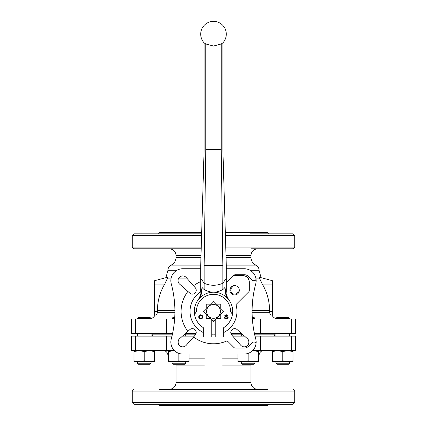 <?xml version="1.0" encoding="UTF-8"?>
<svg xmlns="http://www.w3.org/2000/svg" width="427" height="427" viewBox="0 0 427 427"><rect width="100%" height="100%" fill="white"/><g stroke="black" fill="none" stroke-linecap="round" stroke-linejoin="round"><path stroke-width="0.64" d="M151.057 333.567L151.057 336.129M289.591 333.567L289.591 336.129M254.956 333.567L254.956 335.884M185.692 333.567L185.692 336.129M259.744 277.31L272.319 280.678L259.744 277.31C261.532 277.79 261.532 277.79 259.744 277.31L259.413 278.121L262.279 284.094A50.429 48.71 -90 0 1 269.56 310.621L269.586 312.244C270.035 314.171 270.547 315.131 271.113 315.121C270.547 315.131 270.035 314.171 269.586 312.244L252.111 312.244M278.02 319.065C275.271 318.638 275.271 318.638 278.02 319.065M155.887 315.121C156.453 315.131 156.965 314.171 157.414 312.244C156.965 314.171 156.453 315.131 155.887 315.121L154.681 314.8L154.681 280.678L167.256 277.31C165.468 277.79 165.468 277.79 167.256 277.31L154.681 280.678M148.98 319.065C151.729 318.638 151.729 318.638 148.98 319.065M185.377 333.567L196.073 333.567M230.927 333.567L241.623 333.567M182.473 336.129L194.306 336.129M232.694 336.129L244.527 336.129M174.435 350.631L166.375 350.631L166.375 336.129L171.985 336.129M255.015 336.129L295.564 336.129L295.564 350.631L260.625 350.631L260.625 336.129M166.375 350.631L131.436 350.631L131.436 336.129L166.375 336.129M252.565 350.631L260.625 350.631M166.375 333.567L131.436 333.567L131.436 319.065L166.375 319.065L166.375 333.567L172.561 333.567M291.411 333.567L295.564 333.567L295.564 319.065L260.625 319.065L260.625 333.567L291.411 333.567L291.411 319.065M254.439 333.567L260.625 333.567M252.384 319.065L260.625 319.065M166.375 319.065L174.616 319.065M172.044 334.848L153.021 334.848L152.279 333.567M274.721 333.567L273.979 334.848L254.956 334.848M241.308 334.848L231.573 334.848M195.427 334.848L185.692 334.848M153.021 334.848L152.279 336.129M268.455 233.847L267.67 232.48L225.328 232.48M201.672 232.48L159.33 232.48L158.545 233.847L133.955 233.847L201.629 233.847L158.123 233.847M250.11 233.847L293.045 233.847L294.753 235.555L294.753 247.068L293.045 248.776L251.391 248.776M201.192 248.776L133.955 248.776L132.247 247.068L201.24 247.068M200.706 268.738L182.788 268.738A11.94 11.94 0 0 0 171.254 283.774A106.633 106.633 0 0 1 171.254 339.006A11.94 11.94 0 0 0 182.788 354.042L244.212 354.042A11.94 11.94 0 0 0 255.986 344.087A1.708 1.708 0 0 0 254.305 342.096L253.36 342.096A1.708 1.708 0 0 0 252.154 342.598L248.434 346.318A5.973 5.973 0 0 1 244.212 348.069L235.378 348.069A2.135 2.135 0 0 1 233.873 347.445L228.023 341.595A1.708 1.708 0 0 0 226.155 341.232A32.415 32.415 0 0 1 194.803 337.869A1.708 1.708 0 0 0 192.54 338.131L186.257 345.256A4.692 4.692 0 0 1 179.42 345.47A4.692 4.692 0 0 1 179.634 338.632L186.754 332.35A1.708 1.708 0 0 0 187.021 330.087A32.415 32.415 0 0 1 187.021 292.692A1.708 1.708 0 0 0 186.754 290.429L179.634 284.142A4.692 4.692 0 0 1 179.42 277.31A4.692 4.692 0 0 1 186.257 277.523L192.54 284.644A1.708 1.708 0 0 0 194.803 284.91A32.415 32.415 0 0 1 200.706 281.606M226.294 281.596A1.708 1.708 0 0 0 228.023 281.179L233.873 275.335A2.135 2.135 0 0 1 235.378 274.71L244.212 274.71A5.973 5.973 0 0 1 248.434 276.456L252.154 280.181A1.708 1.708 0 0 0 253.36 280.678L254.305 280.678A1.708 1.708 0 0 0 255.986 278.687A11.94 11.94 0 0 0 244.212 268.738L226.294 268.738M192.54 284.644L195.267 287.739A3.838 3.838 0 0 1 195.102 292.991A3.838 3.838 0 0 1 189.85 293.157L186.754 290.429M186.754 332.35L189.85 329.623A3.838 3.838 0 0 1 195.102 329.788A3.838 3.838 0 0 1 195.267 335.04L192.54 338.131M255.986 344.087A11.94 11.94 0 0 0 255.746 339.006A106.633 106.633 0 0 1 255.746 283.774A11.94 11.94 0 0 0 255.986 278.687M237.15 329.623L247.366 338.632A4.692 4.692 0 0 1 247.58 345.47A4.692 4.692 0 0 1 240.743 345.256L231.733 335.04A3.838 3.838 0 0 1 231.898 329.788A3.838 3.838 0 0 1 237.15 329.623M239.173 291.369L237.15 293.157A3.838 3.838 0 0 1 231.898 292.991A3.838 3.838 0 0 1 231.733 287.739L233.516 285.716M248.914 280.005A4.692 4.692 0 0 0 244.884 275.975M271.113 315.121L272.319 314.8L272.319 280.678M167.256 277.31L167.587 278.121L164.721 284.094L154.681 284.094M259.413 278.121L255.874 278.121M248.231 278.121L247.852 278.121M186.786 278.121L178.769 278.121M171.126 278.121L167.587 278.121M174.889 310.621L157.44 310.621L157.414 312.244L174.889 312.244M157.44 310.621A50.429 48.71 90 0 1 164.721 284.094M275.943 318.409L276.99 317.362L288.545 317.362L289.591 318.409L275.943 318.409L275.943 318.681C274.07 317.987 272.73 316.727 271.919 314.907L272.319 314.8M151.057 318.409L137.409 318.409L138.455 317.362L150.01 317.362L151.057 318.681C152.93 317.987 154.27 316.727 155.081 314.907L154.681 314.8M268.455 404.284L267.67 405.65L159.33 405.65L158.545 404.284M294.753 402.581L293.045 404.284L133.955 404.284L132.247 402.581L294.753 402.581L294.753 391.063L132.247 391.063L132.247 402.581M176.89 404.284L158.123 404.284M245.915 389.355L159.404 389.355M204.971 354.042L204.971 389.355L181.085 389.355M293.045 389.355L294.753 391.063M267.596 389.355L222.029 389.355L222.029 354.042M258.372 356.257L259.424 353.972C260.032 351.885 261.42 350.77 263.587 350.631M174.728 317.362L173.09 317.362L172.044 318.409L172.044 319.065M174.664 318.409L172.044 318.409M289.591 318.409L289.591 319.065M252.336 318.409L254.956 318.409L253.91 317.362L252.272 317.362M254.956 318.409L254.956 319.065M168.628 350.631L168.628 351.544L173.746 350.631M168.628 360.804L168.628 361.717L173.746 361.717L168.628 360.804L168.628 351.544M178.865 360.804L173.746 361.717L183.984 361.717L178.865 360.804L178.865 353.38M189.102 360.804L183.984 361.717L189.102 361.717L189.102 354.042M184.645 364.279L173.09 364.279L172.044 363.233L185.692 363.233L184.645 364.279M185.692 361.717L185.692 363.233M253.254 350.631L258.372 351.544L258.372 350.631M272.533 350.631L272.533 351.544L277.651 350.631L282.765 351.544L287.883 350.631L293.002 351.544L293.002 350.631M133.998 350.631L133.998 351.544L139.117 350.631L144.235 351.544L149.349 350.631L154.467 351.544L154.467 350.631M258.372 360.804L253.254 361.717L258.372 361.717L258.372 351.544M248.135 360.804L243.016 361.717L253.254 361.717L248.135 360.804L248.135 353.38M237.898 360.804L237.898 361.717L243.016 361.717L237.898 360.804L237.898 354.042M282.765 360.804L277.651 361.717L293.002 361.717L293.002 360.804L287.883 361.717L282.765 360.804L282.765 351.544M293.002 360.804L293.002 351.544M272.533 360.804L272.533 361.717L277.651 361.717L272.533 360.804L272.533 351.544M154.467 360.804L149.349 361.717L154.467 361.717L154.467 351.544M144.235 360.804L139.117 361.717L149.349 361.717L144.235 360.804L144.235 351.544M133.998 360.804L133.998 361.717L139.117 361.717L133.998 360.804L133.998 351.544M253.91 364.279L242.355 364.279L241.308 363.233L254.956 363.233L253.91 364.279M254.956 361.717L254.956 363.233M288.545 364.279L276.99 364.279L275.943 363.233L289.591 363.233L288.545 364.279M289.591 361.717L289.591 363.233M150.01 364.279L138.455 364.279L137.409 363.233L151.057 363.233L150.01 364.279M151.057 361.717L151.057 363.233M223.737 333.994L223.737 327.626L223.737 336.978L215.208 336.978L215.208 319.919L216.484 318.638L220.748 318.638L220.748 314.395L216.505 318.638M215.208 319.935L214.322 320.821A9.469 9.469 0 0 1 212.678 320.821L211.792 319.935L211.792 336.978L203.263 336.978L203.263 327.626L203.263 333.994M216.505 304.136L220.748 308.385L220.748 304.136L216.505 304.136L213.5 301.136L210.495 304.136L206.252 304.136L206.252 308.385L210.495 304.136M210.495 318.638L206.252 314.395L206.252 318.638L210.516 318.638L211.792 319.919M212.902 304.504A6.912 6.912 0 0 1 220.401 311.091A6.912 6.912 0 0 1 213.5 318.296A6.912 6.912 0 0 1 206.599 311.689A6.912 6.912 0 0 1 212.902 304.504M212.678 301.953A9.469 9.469 0 0 1 214.322 301.953A9.469 9.469 0 0 0 212.678 301.953M222.931 310.568A9.469 9.469 0 0 1 222.931 312.212A9.469 9.469 0 0 0 222.931 310.568M204.069 312.212A9.469 9.469 0 0 1 204.069 310.568A9.469 9.469 0 0 0 204.069 312.212M200.706 278.255L200.706 291.182A7.553 6.538 -90 0 0 200.722 291.716A7.553 6.538 -90 0 0 200.962 293.269L202.062 287.414A7.553 6.538 -90 0 0 204.165 289.469A22.893 19.823 -90 0 0 222.835 289.469A7.553 6.538 -90 0 0 224.938 287.414L226.038 293.269A7.553 6.538 -90 0 0 226.294 291.182L226.294 278.255L222.835 283.25C216.612 285.935 210.388 285.935 204.165 283.25L200.706 278.255L200.706 265.327L204.117 149.311L204.117 42.844A12.794 12.794 0 0 1 213.5 21.35A12.794 12.794 0 0 1 222.883 42.844L222.883 149.311L226.294 265.327L226.294 278.255M206.252 308.385L203.247 311.39L206.252 314.395M220.748 314.395L223.753 311.39L220.748 308.385M223.737 327.626A19.194 19.194 0 0 0 213.5 292.196A19.194 19.194 0 0 0 203.263 327.626M224.938 287.414L224.938 288.257A21.83 21.83 0 0 0 227.207 297.955L227.522 298.281M202.062 287.414L202.062 288.257A21.83 21.83 0 0 1 199.793 297.955L199.478 298.281M232.694 311.39L231.626 313.237L230.559 311.39A17.059 17.059 0 0 0 213.5 294.326A17.059 17.059 0 0 0 196.441 311.39L195.374 313.237L194.306 311.39M205.771 43.965L213.5 46.052L221.229 43.965C223.369 42.535 223.369 42.529 221.229 43.965L221.229 149.311C223.401 149.311 223.401 149.311 221.229 149.311L205.771 149.311C203.599 149.311 203.599 149.311 205.771 149.311L205.771 43.965C203.631 42.529 203.631 42.535 205.771 43.965M221.229 149.311L222.835 265.327C227.383 265.327 227.383 265.327 222.835 265.327L204.165 265.327C199.617 265.327 199.617 265.327 204.165 265.327L205.771 149.311M226.038 293.269A21.329 21.329 0 0 0 229.256 300.432M197.744 300.432A21.329 21.329 0 0 0 200.962 293.269M198.785 316.722L198.785 317.149A1.921 1.921 0 0 0 200.706 319.065A1.921 1.921 0 0 0 202.622 317.149L202.622 316.722A1.921 1.921 0 0 0 200.706 314.8A1.921 1.921 0 0 0 198.785 316.722M199.382 316.722L199.382 317.149A1.324 1.324 0 0 0 200.706 318.467A1.324 1.324 0 0 0 202.024 317.149L202.024 316.722A1.324 1.324 0 0 0 200.706 315.398A1.324 1.324 0 0 0 199.382 316.722M224.591 317.533L224.591 317.672A1.281 1.281 0 0 0 225.232 318.782A2.135 2.135 0 0 0 227.917 318.323A0.923 0.923 0 0 0 227.479 316.839L225.632 316.295A0.411 0.411 0 0 1 225.557 315.537A1.58 1.58 0 0 1 227.447 315.852L228.002 315.873A0.598 0.598 0 0 0 227.837 315.457A2.135 2.135 0 0 0 225.232 315.083A0.923 0.923 0 0 0 225.429 316.765L227.287 317.314A0.411 0.411 0 0 1 227.479 317.982A1.58 1.58 0 0 1 225.648 318.371A0.854 0.854 0 0 1 225.146 317.592L224.591 317.533M206.252 314.453L210.436 318.638M211.792 319.999L213.5 321.702L215.208 319.999M211.792 334.784A23.458 23.458 0 0 0 215.208 334.784M216.564 318.638L220.748 314.453M223.737 332.494A23.458 23.458 0 0 0 235.96 304.611L248.829 291.742A1.708 1.708 0 0 0 249.331 290.536L249.331 282.039A6.827 6.827 0 0 0 242.851 275.559L234.354 275.559A1.708 1.708 0 0 0 233.147 276.061L226.294 282.909M239.301 290.275A4.692 4.692 0 0 0 232.267 286.213A4.692 4.692 0 0 0 232.267 294.342A4.692 4.692 0 0 0 239.301 290.275M200.722 291.716A23.458 23.458 0 0 0 203.263 332.494M248.135 344.802L248.135 339.497M178.865 344.802L178.865 339.497M294.753 235.555L225.419 235.555M201.581 235.555L132.247 235.555L133.955 233.847M294.753 247.068L225.76 247.068M250.094 270.286L259.061 270.286C259.04 267.937 257.983 266.224 255.896 265.14L226.289 265.14M255.896 265.14C252.747 263.518 251.097 260.94 250.948 257.396L226.059 257.396M250.948 257.396L250.948 255.602L226.011 255.602M200.989 255.602L176.052 255.602C175.646 251.455 173.373 249.181 169.225 248.776M200.941 257.396L176.052 257.396L176.052 255.602M200.711 265.14L171.104 265.14C174.253 263.518 175.903 260.94 176.052 257.396M176.906 270.286L167.939 270.286C167.96 267.937 169.017 266.224 171.104 265.14M262.279 284.094L272.319 284.094M269.56 311.39L272.319 311.39M157.44 311.39L154.681 311.39M269.56 310.621L252.111 310.621M251.108 364.279L250.948 365.928L222.029 365.928M237.898 358.136L222.029 358.136M250.948 365.928L250.948 382.533L176.052 382.533C175.646 386.675 173.373 388.954 169.225 389.355M204.971 365.928L176.052 365.928L175.892 364.279M204.971 358.136L189.102 358.136M259.424 353.972L258.372 353.972M168.628 353.972L167.576 353.972C166.968 351.885 165.58 350.77 163.413 350.631M135.589 319.065L135.589 333.567L135.589 319.065M291.411 350.631L291.411 336.129M135.589 350.631L135.589 336.129M214.322 320.821A9.469 9.469 0 0 1 212.678 320.821M204.165 289.469L204.165 265.327M222.835 289.469L222.835 265.327M137.409 333.567L137.409 336.129M275.943 333.567L275.943 336.129M241.308 333.567L241.308 336.129M172.044 333.567L172.044 335.884M273.979 334.848L274.721 336.129M132.247 235.555L132.247 247.068M250.948 255.602C251.354 251.455 253.627 249.181 257.775 248.776M165.911 277.673L167.939 270.286M259.061 270.286L261.089 277.673M132.247 391.063L133.955 389.355M250.948 382.533C251.354 386.675 253.627 388.954 257.775 389.355M176.052 365.928L176.052 382.533M168.628 356.257L167.576 353.972M137.409 318.409L137.409 319.065M172.044 361.717L172.044 363.233M241.308 361.717L241.308 363.233M275.943 361.717L275.943 363.233M137.409 361.717L137.409 363.233"/></g></svg>
